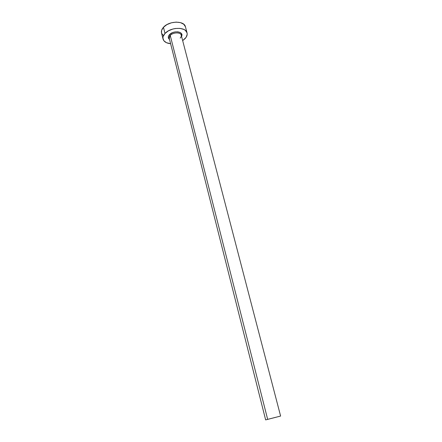 <?xml version="1.0" encoding="UTF-8"?>
<svg xmlns="http://www.w3.org/2000/svg" width="442" height="442" viewBox="0 0 442 442"><rect width="100%" height="100%" fill="white"/><g stroke="black" fill="none" stroke-linecap="round" stroke-linejoin="round"><path stroke-width="0.66" d="M275.836 417.298L269.393 418.939L275.836 417.298M181.275 35.294L181.248 35.183C180.712 32.051 173.032 32.205 170.236 35.437L169.474 34.658L168.43 36.338L168.402 37.979L169.529 39.437C167.899 38.123 167.883 36.531 169.474 34.658L170.236 35.437C169.192 36.592 168.921 37.692 169.413 38.736M180.203 38.078C181.286 36.913 181.574 35.791 181.065 34.714C179.9 31.99 172.844 32.443 170.236 35.437L267.659 419.364L280.609 416.06L265.653 419.9L267.659 419.364L170.236 35.437L169.236 38.266L265.653 419.9M161.529 32.973L161.623 30.338L163.457 27.293L166.866 24.642L171.33 22.813L176.137 22.106L180.518 22.625L183.778 24.277L185.441 26.785C184.369 20.481 168.96 20.735 163.457 27.293L165.004 33.47C170.551 26.956 186.005 26.653 187.06 32.907C187.513 34.852 186.806 36.808 184.933 38.763L182.668 40.614L186.115 37.321L187.198 34.321L187.054 32.879L185.402 30.404L183.944 29.465L180.038 28.382L175.336 28.498L172.921 29.006L168.435 30.835L165.004 33.47L163.457 27.293C161.744 29.211 161.103 31.095 161.523 32.951L163.043 39.073C162.628 37.239 163.28 35.371 165.004 33.47L163.153 36.487L162.916 37.995L163.833 40.708L166.435 42.692L170.612 43.708C166.413 43.277 163.894 41.736 163.043 39.073M169.474 34.658L172.59 32.62L175.231 31.901L177.844 31.83L180.027 32.426L181.441 33.586L181.883 35.122L181.552 36.349C184.253 31.597 173.496 30.017 169.474 34.658M161.623 33.299L163.424 35.725M267.659 419.364L280.609 416.06L267.659 419.364M181.248 35.183L280.609 416.06M185.447 26.807L187.06 32.901"/></g></svg>
